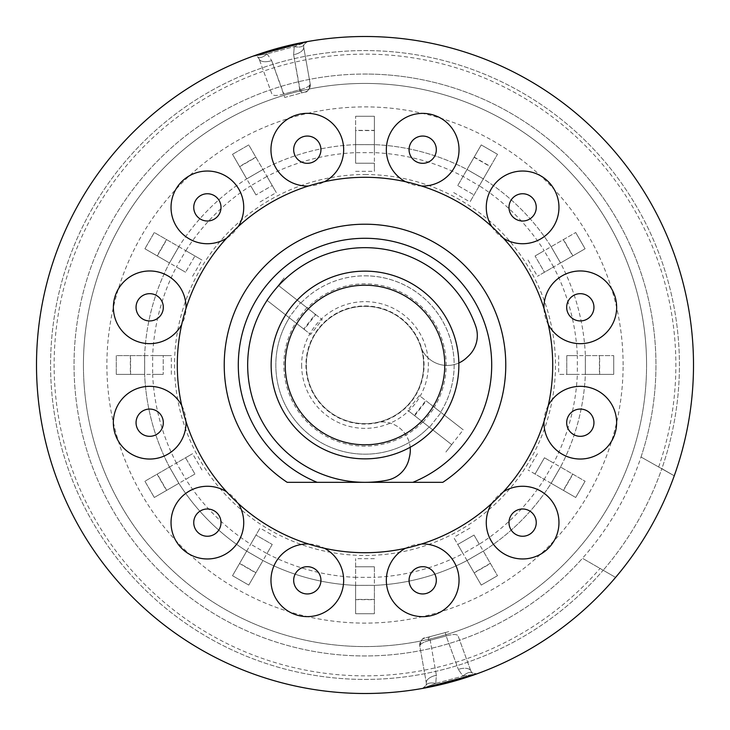 <?xml version="1.0" encoding="UTF-8"?>
<svg xmlns="http://www.w3.org/2000/svg" width="730" height="730" viewBox="0 0 730 730"><rect width="100%" height="100%" fill="white"/><g stroke="black" fill="none" stroke-linecap="round" stroke-linejoin="round"><path stroke-width="0.55" stroke-dasharray="3.65 2.74" d="M641.022 457.016L674.246 475.805L641.022 457.016A290.96 290.96 0 0 0 365 74.04A290.96 290.96 0 0 1 655.96 365A290.96 290.96 0 0 1 365 655.96A290.96 290.96 0 0 1 74.04 365A290.96 290.96 0 0 1 365 74.04A290.96 290.96 0 0 0 74.04 365A290.96 290.96 0 0 0 582.476 558.295L615.591 577.412A328.5 328.5 0 0 0 674.246 475.805L661.845 468.651A314.42 314.42 0 0 0 365 50.58A314.42 314.42 0 0 0 50.58 365A314.42 314.42 0 0 0 603.19 570.249L615.591 577.412A328.5 328.5 0 0 0 674.246 475.805L661.845 468.651A314.42 314.42 0 0 1 603.19 570.249A314.42 314.42 0 0 0 661.8 468.769L674.246 475.805A328.5 328.5 0 0 1 615.591 577.412L603.19 570.249A314.42 314.42 0 0 1 50.58 365A314.42 314.42 0 0 1 365 50.58A314.42 314.42 0 0 1 661.845 468.651L674.246 475.805A328.5 328.5 0 0 0 365 36.5A328.5 328.5 0 0 0 36.5 365A328.5 328.5 0 0 0 615.591 577.412L582.476 558.295M365 174.534A190.466 190.466 0 0 1 555.466 365A190.466 190.466 0 0 1 365 555.466A190.466 190.466 0 0 1 174.534 365A190.466 190.466 0 0 1 365 174.534M374.39 163.21L355.61 163.21L355.61 116.28L374.39 116.28L374.39 144.631A220.56 220.56 0 0 1 467.054 169.469L481.234 144.905L497.486 154.295L483.315 178.85A220.56 220.56 0 0 1 551.15 246.685L575.705 232.514L585.095 248.766L560.53 262.946A220.56 220.56 0 0 1 585.369 355.61L613.72 355.61L613.72 374.39L585.369 374.39A220.56 220.56 0 0 1 560.53 467.054L585.095 481.234L575.705 497.486L551.15 483.315A220.56 220.56 0 0 1 483.315 551.15L497.486 575.705L481.234 585.095L467.054 560.53A220.56 220.56 0 0 1 374.39 585.369L374.39 613.72L355.61 613.72L355.61 585.369A220.56 220.56 0 0 1 262.946 560.53L248.766 585.095L232.514 575.705L246.685 551.15A220.56 220.56 0 0 1 178.85 483.315L154.295 497.486L144.905 481.234L169.469 467.054A220.56 220.56 0 0 1 144.631 374.39L116.28 374.39L116.28 355.61L144.631 355.61A220.56 220.56 0 0 1 169.469 262.946L144.905 248.766L154.295 232.514L178.85 246.685A220.56 220.56 0 0 1 246.685 178.85L232.514 154.295L248.766 144.905L262.946 169.469A220.56 220.56 0 0 1 355.61 144.631L355.61 163.21L374.39 163.21L374.39 171.331L374.39 116.28L355.61 116.28L374.39 116.28L374.39 130.588L355.61 130.588L355.61 144.659L374.39 144.659L374.39 130.588M457.765 185.548L467.054 169.469L457.765 185.548L474.026 194.937L457.765 185.548L481.234 144.905L497.486 154.295L481.234 144.905L467.036 169.488L483.296 178.877L490.332 166.686L474.08 157.297M479.3 185.794L469.965 201.964L479.3 185.794A212.549 212.549 0 0 1 544.206 250.7L535.063 255.974L544.206 250.7L553.586 266.952L544.452 272.235L535.063 255.974L544.452 272.235L537.417 276.296L553.586 266.952A212.549 212.549 0 0 1 577.348 355.61L566.79 355.61L577.348 355.61L577.348 374.39L566.79 374.39L566.79 355.61L566.79 374.39L558.669 374.39L577.348 374.39A212.549 212.549 0 0 1 553.586 463.048L544.452 457.765L553.586 463.048L544.206 479.3L535.063 474.026L544.452 457.765L535.063 474.026L528.036 469.965L544.206 479.3A212.549 212.549 0 0 1 479.3 544.206L474.026 535.063L479.3 544.206L463.048 553.586L457.765 544.452L474.026 535.063L457.765 544.452L453.704 537.417L463.048 553.586A212.549 212.549 0 0 1 374.39 577.348L374.39 566.79L374.39 577.348L355.61 577.348L355.61 566.79L374.39 566.79L355.61 566.79L355.61 558.669L355.61 577.348A212.549 212.549 0 0 1 266.952 553.586L272.235 544.452L266.952 553.586L250.7 544.206L255.974 535.063L272.235 544.452L255.974 535.063L260.035 528.036L250.7 544.206A212.549 212.549 0 0 1 185.794 479.3L194.937 474.026L185.794 479.3L176.414 463.048L185.548 457.765L194.937 474.026L185.548 457.765L192.583 453.704L176.414 463.048A212.549 212.549 0 0 1 152.652 374.39L163.21 374.39L152.652 374.39L152.652 355.61L163.21 355.61L163.21 374.39L163.21 355.61L171.331 355.61L152.652 355.61A212.549 212.549 0 0 1 176.414 266.952L185.548 272.235L176.414 266.952L185.794 250.7L194.937 255.974L185.548 272.235L194.937 255.974L201.964 260.035L185.794 250.7A212.549 212.549 0 0 1 250.7 185.794L255.974 194.937L250.7 185.794L266.952 176.414L272.235 185.548L255.974 194.937L272.235 185.548L276.296 192.583L266.952 176.414A212.549 212.549 0 0 1 355.61 152.652L374.39 152.652A212.549 212.549 0 0 1 463.048 176.414L479.3 185.794L483.315 178.85A220.56 220.56 0 0 1 551.15 246.685L560.53 262.946A220.56 220.56 0 0 1 585.369 355.61L585.369 374.39A220.56 220.56 0 0 1 560.53 467.054L551.15 483.315A220.56 220.56 0 0 1 483.315 551.15L467.054 560.53A220.56 220.56 0 0 1 374.39 585.369L355.61 585.369A220.56 220.56 0 0 1 262.946 560.53L246.685 551.15A220.56 220.56 0 0 1 178.85 483.315L169.469 467.054A220.56 220.56 0 0 1 144.631 374.39L144.631 355.61A220.56 220.56 0 0 1 169.469 262.946L178.85 246.685A220.56 220.56 0 0 1 246.685 178.85L262.946 169.469A220.56 220.56 0 0 1 355.61 144.631L374.39 144.631L374.39 152.652L374.39 144.631A220.56 220.56 0 0 1 467.054 169.469L483.315 178.85L479.3 185.794M365 305.934A59.066 59.066 0 0 1 424.066 365A59.066 59.066 0 0 1 365 424.066A59.066 59.066 0 0 1 305.934 365A59.066 59.066 0 0 1 365 305.934M434.295 407.23L426.247 400.943L414.695 415.735L429.094 426.986A89.16 89.16 0 0 1 289.354 317.805L303.753 329.057L315.305 314.265L300.906 303.014A89.16 89.16 0 0 1 440.646 412.195L434.295 407.23A81.149 81.149 0 0 0 307.257 307.978M365 275.84A89.16 89.16 0 0 1 440.646 412.195L463.231 429.833L419.349 395.55L407.787 410.342L451.669 444.625L429.094 426.986A89.16 89.16 0 0 1 289.354 317.805L266.769 300.167L278.331 285.375L300.906 303.014A89.16 89.16 0 0 1 365 275.84M560.53 262.946L553.586 266.952L560.53 262.946L551.123 246.704L560.512 262.955L572.703 255.92L563.314 239.668L551.123 246.704L560.53 262.946M262.946 169.469L266.952 176.414L262.946 169.469L246.704 178.877L262.955 169.488L255.92 157.297L239.668 166.686L246.704 178.877L262.946 169.469M178.85 246.685L185.794 250.7L178.85 246.685L169.488 262.964L178.877 246.704L166.686 239.668L157.297 255.92L169.488 262.964L178.85 246.685M144.631 355.61L152.652 355.61L144.631 355.61L144.659 374.39L144.659 355.61L130.588 355.61L130.588 374.39L144.659 374.39L144.631 355.61M169.469 467.054L176.414 463.048L169.469 467.054L178.877 483.296L169.488 467.045L157.297 474.08L166.686 490.332L178.877 483.296L169.469 467.054M246.685 551.15L250.7 544.206L246.685 551.15L262.964 560.512L246.704 551.123L239.668 563.314L255.92 572.703L262.964 560.512L246.685 551.15M355.61 585.369L355.61 577.348L355.61 585.369L374.39 585.341L355.61 585.341L355.61 599.412L374.39 599.412L374.39 585.341L355.61 585.369M467.054 560.53L463.048 553.586L467.054 560.53L483.296 551.123L467.045 560.512L474.08 572.703L490.332 563.314L483.296 551.123L467.054 560.53M551.15 483.315L544.206 479.3L551.15 483.315L560.512 467.036L551.123 483.296L563.314 490.332L572.703 474.08L560.512 467.036L551.15 483.315M585.369 374.39L577.348 374.39L585.369 374.39L585.341 355.61L585.341 374.39L599.412 374.39L599.412 355.61L585.341 355.61L585.369 374.39M423.126 422.323L434.678 407.532L463.231 429.833L445.893 452.025L451.669 444.625L429.486 427.287L441.039 412.496L429.486 427.287L414.257 415.397L425.818 400.606L419.349 395.55M272.235 544.452L248.766 585.095L255.81 572.904L239.549 563.514L232.514 575.705L248.766 585.095L232.514 575.705L255.974 535.063M276.296 537.417L260.035 528.036M194.937 474.026L154.295 497.486L166.486 490.45L157.105 474.19L144.905 481.234L154.295 497.486L144.905 481.234L185.548 457.765M201.964 469.965L192.583 453.704M163.21 374.39L116.28 374.39L130.36 374.39L130.36 355.61L116.28 355.61L116.28 374.39L116.28 355.61L163.21 355.61M171.331 374.39L171.331 355.61M185.548 272.235L144.905 248.766L157.096 255.81L166.486 239.549L154.295 232.514L144.905 248.766L154.295 232.514L194.937 255.974M192.583 276.296L201.964 260.035M255.974 194.937L232.514 154.295L239.549 166.486L255.81 157.105L248.766 144.905L232.514 154.295L248.766 144.905L272.235 185.548M260.035 201.964L276.296 192.583M355.61 163.21L355.61 116.28L355.61 130.36L374.39 130.36M355.61 144.631L374.39 144.659L355.61 144.631M355.61 171.331L374.39 171.331M474.19 157.096L490.45 166.486L497.486 154.295L474.026 194.937M467.054 169.469L483.315 178.85L467.054 169.469M453.704 192.583L469.965 201.964M535.063 255.974L575.705 232.514L563.514 239.549L572.895 255.81L585.095 248.766L575.705 232.514L585.095 248.766L544.452 272.235M528.036 260.035L537.417 276.296M566.79 355.61L613.72 355.61L599.64 355.61L599.64 374.39L613.72 374.39L613.72 355.61L613.72 374.39L566.79 374.39M558.669 355.61L558.669 374.39M544.452 457.765L585.095 481.234L572.904 474.19L563.514 490.45L575.705 497.486L585.095 481.234L575.705 497.486L535.063 474.026M537.417 453.704L528.036 469.965M474.026 535.063L497.486 575.705L490.45 563.514L474.19 572.895L481.234 585.095L497.486 575.705L481.234 585.095L457.765 544.452M469.965 528.036L453.704 537.417M374.39 566.79L374.39 613.72L374.39 599.64L355.61 599.64L355.61 613.72L374.39 613.72L355.61 613.72L355.61 566.79M374.39 558.669L355.61 558.669M306.874 307.677L295.321 322.468L288.961 317.504L300.514 302.713L315.743 314.603L304.182 329.394L310.651 334.45L266.769 300.167L284.107 277.975L266.769 300.167L288.961 317.504L300.514 302.713L278.331 285.375L322.213 319.658L310.651 334.45M315.743 314.603L322.213 319.658M295.321 322.468L304.182 329.394M414.257 415.397L407.787 410.342M434.678 407.532L425.818 400.606M463.231 429.833L426.247 400.943M271.14 365A93.86 93.86 0 0 0 365 458.86A93.86 93.86 0 0 0 458.86 365A93.86 93.86 0 0 0 365 271.14A93.86 93.86 0 0 0 271.14 365A93.86 93.86 0 0 1 365 271.14A93.86 93.86 0 0 1 458.86 365A93.86 93.86 0 0 1 365 458.86A93.86 93.86 0 0 1 271.14 365M301.645 365A63.355 63.355 0 0 0 365 428.355A63.355 63.355 0 0 0 428.355 365A63.355 63.355 0 0 0 365 301.645A63.355 63.355 0 0 0 301.645 365M423.665 365A58.665 58.665 0 0 1 365 423.665A58.665 58.665 0 0 1 306.335 365A58.665 58.665 0 0 1 365 306.335A58.665 58.665 0 0 1 423.665 365A58.665 58.665 0 0 1 365 423.665A58.665 58.665 0 0 1 306.335 365A58.665 58.665 0 0 1 365 306.335A58.665 58.665 0 0 1 423.665 365M83.43 365A281.57 281.57 0 0 1 365 83.43A281.57 281.57 0 0 1 646.57 365A281.57 281.57 0 0 0 365 83.43A281.57 281.57 0 0 0 83.43 365A281.57 281.57 0 0 0 365 646.57A281.57 281.57 0 0 0 646.57 365A281.57 281.57 0 0 1 365 646.57A281.57 281.57 0 0 1 83.43 365M623.11 365A258.11 258.11 0 0 0 365 106.89A258.11 258.11 0 0 0 106.89 365A258.11 258.11 0 0 0 365 623.11A258.11 258.11 0 0 0 623.11 365M410.16 447.28A28.16 28.16 0 0 0 376.58 422.506A58.665 58.665 0 0 1 308.033 378.989A58.665 58.665 0 0 1 348.63 308.671A58.665 58.665 0 0 1 420.589 346.276A28.16 28.16 0 0 0 458.832 362.965M420.589 346.276A28.16 28.16 0 0 0 466.424 357.946L468.304 356.194A28.16 28.16 0 0 0 475.759 326.31A117.32 117.32 0 0 0 263.393 306.335A117.32 117.32 0 0 0 386.873 480.267A28.16 28.16 0 0 0 409.028 458.869L409.603 456.359A28.16 28.16 0 0 0 376.58 422.506M424.924 638.02A7.035 7.035 0 0 0 419.814 646.041C419.969 644.125 422.935 642.318 428.711 640.611L430.189 640.246L429.276 636.852L424.924 638.02L429.276 636.852L430.189 640.246L436.367 675.286L435.755 683.38L462.911 676.108L435.755 683.38L422.533 688.427L426.156 685.306L426.329 682.988L419.814 646.041C420.115 643.887 423.573 641.953 430.189 640.246L446.167 635.967L445.254 632.572L446.167 635.967L430.189 640.246L436.367 675.286A11.735 5.849 170 0 0 426.329 682.988L426.156 685.306A11.735 5.083 -161.4 0 1 435.755 683.38L436.367 675.286A11.735 5.849 -10 0 0 426.329 682.988L419.814 646.041A7.035 7.035 0 0 1 424.924 638.02M470.877 671.053L458.048 635.793C456.971 634.215 453.522 634.133 447.691 635.529L446.167 635.967L458.34 669.401L446.167 635.967L447.691 635.529C453.522 634.133 456.971 634.215 458.048 635.793L470.877 671.053A11.735 5.849 160 0 0 459.854 668.936A11.735 5.849 -20 0 0 458.34 669.401L462.911 676.108L476.891 673.863L462.911 676.108L458.34 669.401A11.735 5.849 160 0 1 459.854 668.936A11.735 5.849 -20 0 1 470.877 671.053L472.182 672.969A11.735 5.083 -48.6 0 0 462.911 676.108A11.735 5.083 131.4 0 1 472.182 672.969L476.891 673.863L472.182 672.969L470.877 671.053M422.57 688.417L435.755 683.38A11.735 5.083 18.6 0 0 426.156 685.306L422.579 688.417M307.449 41.583L303.844 44.694L303.671 47.012L303.844 44.694L307.467 41.574L294.245 46.62L267.089 53.892A11.735 5.083 -48.6 0 1 257.818 57.031L254.715 55.863L253.109 56.137L254.715 55.863L257.818 57.031L259.123 58.947L257.818 57.031A11.735 5.083 131.4 0 0 267.089 53.892L253.109 56.137L267.089 53.892L294.245 46.62L307.421 41.583M305.076 91.98A7.035 7.035 0 0 0 310.186 83.959L303.671 47.012L310.186 83.959A7.035 7.035 0 0 1 305.076 91.98L300.724 93.148L305.076 91.98M301.289 89.388C307.065 87.682 310.031 85.875 310.186 83.959C309.885 86.113 306.427 88.047 299.811 89.754L301.289 89.388A7.035 1.058 -105 0 1 301.308 92.993M365 552.71A187.71 187.71 0 0 0 405.478 181.706A187.71 187.71 0 0 0 324.522 181.706A36.354 36.354 0 0 1 308.407 186.022A187.71 187.71 0 0 0 238.29 226.501A36.354 36.354 0 0 1 226.501 238.29A187.71 187.71 0 0 0 186.022 308.407A36.354 36.354 0 0 1 181.706 324.522A187.71 187.71 0 0 0 181.706 405.478A36.354 36.354 0 0 1 186.022 421.593A187.71 187.71 0 0 0 226.501 491.71A36.354 36.354 0 0 1 238.29 503.499A187.71 187.71 0 0 0 308.407 543.978A36.354 36.354 0 0 1 324.522 548.294A187.71 187.71 0 0 0 365 552.71M442.818 482.32A140.79 140.79 0 0 0 365 224.21A140.79 140.79 0 0 0 287.182 482.32M365 271.14A93.86 93.86 0 0 0 271.14 365A93.86 93.86 0 0 0 365 458.86A93.86 93.86 0 0 0 458.86 365A93.86 93.86 0 0 0 365 271.14A93.86 93.86 0 0 0 271.14 365A93.86 93.86 0 0 0 365 458.86A93.86 93.86 0 0 0 458.86 365A93.86 93.86 0 0 0 365 271.14M658.661 466.99A310.87 310.87 0 0 0 365 54.13A310.87 310.87 0 0 0 54.13 365A310.87 310.87 0 0 0 600.051 568.442M674.246 475.805L661.845 468.651A314.42 314.42 0 0 1 661.8 468.769M405.478 548.294A36.354 36.354 0 0 1 421.593 543.978M491.71 503.499A36.354 36.354 0 0 1 503.499 491.71M543.978 421.593A36.354 36.354 0 0 1 548.294 405.478M548.294 324.522A36.354 36.354 0 0 1 543.978 308.407M503.499 238.29A36.354 36.354 0 0 1 491.71 226.501M421.593 186.022A36.354 36.354 0 0 1 405.478 181.706M364.462 482.32L365.538 482.32M412.861 482.32L317.139 482.32M324.522 181.706A187.71 187.71 0 0 0 308.407 186.022M238.29 226.501A187.71 187.71 0 0 0 226.501 238.29M186.022 308.407A187.71 187.71 0 0 0 181.706 324.522M181.706 405.478A187.71 187.71 0 0 0 186.022 421.593M226.501 491.71A187.71 187.71 0 0 0 238.29 503.499M308.407 543.978A187.71 187.71 0 0 0 324.522 548.294M429.276 636.852L445.254 632.572L429.276 636.852M283.833 94.033C277.254 95.867 273.294 95.922 271.952 94.206L259.123 58.947L271.952 94.206C273.294 95.922 277.254 95.867 283.833 94.033L299.811 89.754L300.724 93.148L284.746 97.428L271.66 60.599A11.735 5.849 -20 0 1 259.123 58.947A11.735 5.849 160 0 0 271.66 60.599L283.833 94.033L299.811 89.754L293.633 54.713A11.735 5.849 -10 0 0 303.671 47.012A11.735 5.849 170 0 1 293.633 54.713L300.724 93.148L284.746 97.428M294.245 46.62A11.735 5.083 18.6 0 0 303.844 44.694A11.735 5.083 -161.4 0 1 294.245 46.62L293.633 54.713L294.245 46.62M445.254 632.572L449.607 631.404L445.254 632.572M422.743 422.022A81.149 81.149 0 0 1 295.705 322.769M428.692 637.007A7.035 1.058 75 0 0 428.711 640.611M267.089 53.892L271.66 60.599L267.089 53.892M424.96 638.011C422.898 637.436 421.183 640.119 419.814 646.041M305.067 91.989C307.111 92.555 308.817 89.881 310.186 83.959M424.65 687.459L422.652 688.399L424.65 687.459M476.772 673.899L474.573 674.082L476.772 673.899M253.228 56.1L255.427 55.918L253.228 56.1"/><path stroke-width="1.09" d="M458.86 365A93.86 93.86 0 0 1 365 458.86A93.86 93.86 0 0 1 271.14 365A93.86 93.86 0 0 1 365 271.14A93.86 93.86 0 0 1 458.86 365M285.22 365A79.78 79.78 0 0 0 365 444.78A79.78 79.78 0 0 0 444.78 365A79.78 79.78 0 0 0 365 285.22A79.78 79.78 0 0 0 285.22 365M458.832 362.965A28.16 28.16 0 0 0 466.424 357.946L468.304 356.194A28.16 28.16 0 0 0 475.759 326.31A117.32 117.32 0 0 0 263.393 306.335A117.32 117.32 0 0 0 386.873 480.267A28.16 28.16 0 0 0 409.028 458.869L409.603 456.359A28.16 28.16 0 0 0 410.16 447.28M476.891 673.863L450.018 682.304L422.533 688.427L476.845 673.872M365 693.5A328.5 328.5 0 0 0 693.5 365A328.5 328.5 0 0 0 365 36.5A328.5 328.5 0 0 0 36.5 365A328.5 328.5 0 0 0 365 693.5M279.982 47.696L307.467 41.574L253.109 56.137L279.982 47.696M365 552.71A187.71 187.71 0 0 0 552.71 365A187.71 187.71 0 0 0 365 177.29A187.71 187.71 0 0 0 177.29 365A187.71 187.71 0 0 0 365 552.71M287.182 482.32L317.139 482.32L287.182 482.32A140.79 140.79 0 0 1 365 224.21A140.79 140.79 0 0 1 442.818 482.32L412.861 482.32A126.71 126.71 0 0 0 365 238.29A126.71 126.71 0 0 0 317.139 482.32L364.462 482.32M319.11 587.13A13.633 13.633 0 0 1 300.486 592.121A13.633 13.633 0 0 1 295.504 573.497A13.633 13.633 0 0 1 314.119 568.506A13.633 13.633 0 0 1 319.11 587.13M214.191 534.424A13.633 13.633 0 0 1 195.576 529.442A13.633 13.633 0 0 1 200.558 510.817A13.633 13.633 0 0 1 219.182 515.809A13.633 13.633 0 0 1 214.191 534.424M149.686 436.321A13.633 13.633 0 0 1 136.054 422.697A13.633 13.633 0 0 1 149.686 409.065A13.633 13.633 0 0 1 163.319 422.697A13.633 13.633 0 0 1 149.686 436.321M142.87 319.11A13.633 13.633 0 0 1 137.879 300.486A13.633 13.633 0 0 1 156.503 295.504A13.633 13.633 0 0 1 161.494 314.119A13.633 13.633 0 0 1 142.87 319.11M195.576 214.191A13.633 13.633 0 0 1 200.558 195.576A13.633 13.633 0 0 1 219.182 200.558A13.633 13.633 0 0 1 214.191 219.182A13.633 13.633 0 0 1 195.576 214.191M293.679 149.686A13.633 13.633 0 0 1 307.303 136.054A13.633 13.633 0 0 1 320.935 149.686A13.633 13.633 0 0 1 307.303 163.319A13.633 13.633 0 0 1 293.679 149.686M410.89 142.87A13.633 13.633 0 0 1 429.514 137.879A13.633 13.633 0 0 1 434.496 156.503A13.633 13.633 0 0 1 415.881 161.494A13.633 13.633 0 0 1 410.89 142.87M515.809 195.576A13.633 13.633 0 0 1 534.424 200.558A13.633 13.633 0 0 1 529.442 219.182A13.633 13.633 0 0 1 510.817 214.191A13.633 13.633 0 0 1 515.809 195.576M580.313 293.679A13.633 13.633 0 0 1 593.946 307.303A13.633 13.633 0 0 1 580.313 320.935A13.633 13.633 0 0 1 566.681 307.303A13.633 13.633 0 0 1 580.313 293.679M587.13 410.89A13.633 13.633 0 0 1 592.121 429.514A13.633 13.633 0 0 1 573.497 434.496A13.633 13.633 0 0 1 568.506 415.881A13.633 13.633 0 0 1 587.13 410.89M534.424 515.809A13.633 13.633 0 0 1 529.442 534.424A13.633 13.633 0 0 1 510.817 529.442A13.633 13.633 0 0 1 515.809 510.817A13.633 13.633 0 0 1 534.424 515.809M436.321 580.313A13.633 13.633 0 0 1 422.697 593.946A13.633 13.633 0 0 1 409.065 580.313A13.633 13.633 0 0 1 422.697 566.681A13.633 13.633 0 0 1 436.321 580.313M365.538 482.32L442.818 482.32M324.522 548.294A36.354 36.354 0 0 1 338.784 598.49A36.354 36.354 0 0 1 272.345 570.376A36.354 36.354 0 0 1 308.407 543.978M238.29 503.499A36.354 36.354 0 0 1 225.552 554.106A36.354 36.354 0 0 1 182.071 496.528A36.354 36.354 0 0 1 226.501 491.71M186.022 421.593A36.354 36.354 0 0 1 149.686 459.042A36.354 36.354 0 0 1 140.808 387.438A36.354 36.354 0 0 1 181.706 405.478M181.706 324.522A36.354 36.354 0 0 1 131.51 338.784A36.354 36.354 0 0 1 159.624 272.345A36.354 36.354 0 0 1 186.022 308.407M226.501 238.29A36.354 36.354 0 0 1 175.893 225.552A36.354 36.354 0 0 1 233.472 182.071A36.354 36.354 0 0 1 238.29 226.501M308.407 186.022A36.354 36.354 0 0 1 270.958 149.686A36.354 36.354 0 0 1 342.562 140.808A36.354 36.354 0 0 1 324.522 181.706M405.478 181.706A36.354 36.354 0 0 1 391.216 131.51A36.354 36.354 0 0 1 457.655 159.624A36.354 36.354 0 0 1 421.593 186.022M491.71 226.501A36.354 36.354 0 0 1 504.448 175.893A36.354 36.354 0 0 1 547.929 233.472A36.354 36.354 0 0 1 503.499 238.29M543.978 308.407A36.354 36.354 0 0 1 580.313 270.958A36.354 36.354 0 0 1 589.192 342.562A36.354 36.354 0 0 1 548.294 324.522M548.294 405.478A36.354 36.354 0 0 1 598.49 391.216A36.354 36.354 0 0 1 570.376 457.655A36.354 36.354 0 0 1 543.978 421.593M503.499 491.71A36.354 36.354 0 0 1 554.106 504.448A36.354 36.354 0 0 1 496.528 547.929A36.354 36.354 0 0 1 491.71 503.499M421.593 543.978A36.354 36.354 0 0 1 459.042 580.313A36.354 36.354 0 0 1 387.438 589.192A36.354 36.354 0 0 1 405.478 548.294"/></g></svg>
